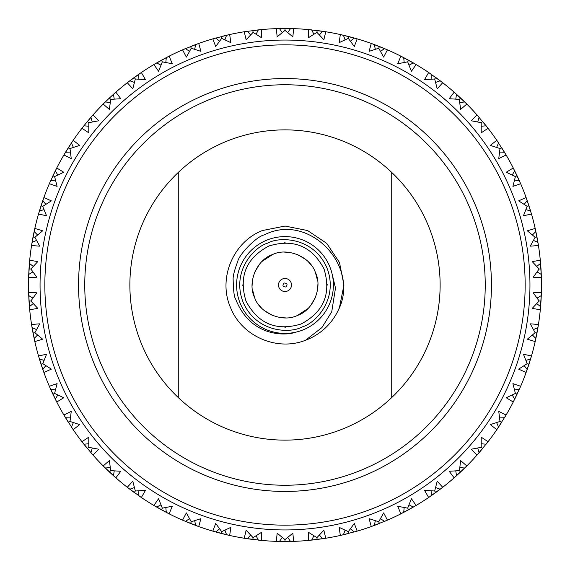 <?xml version="1.0" encoding="UTF-8"?>
<svg xmlns="http://www.w3.org/2000/svg" width="570" height="570" viewBox="0 0 570 570"><rect width="100%" height="100%" fill="white"/><g stroke="black" fill="none" stroke-linecap="round" stroke-linejoin="round"><path stroke-width="0.85" d="M68.265 147.815L63.897 154.983A256.5 256.5 0 0 0 56.744 167.986L49.341 183.718A256.5 256.5 0 0 0 43.883 197.512L38.511 214.049A256.5 256.5 0 0 0 34.82 228.428L31.557 245.506A256.5 256.5 0 0 0 29.697 260.226L28.607 277.583A256.5 256.5 0 0 0 28.607 292.417L29.697 309.774A256.5 256.5 0 0 0 31.557 324.494L34.82 341.572A256.5 256.5 0 0 0 38.511 355.951L43.883 372.488A256.5 256.5 0 0 0 49.341 386.282L56.744 402.014A256.5 256.5 0 0 0 63.897 415.017L73.209 429.702A256.5 256.5 0 0 0 81.938 441.707L93.017 455.102A256.5 256.5 0 0 0 103.177 465.925L115.853 477.824A256.5 256.5 0 0 0 127.288 487.286L141.353 497.503A256.5 256.5 0 0 0 153.886 505.455L169.119 513.834A256.5 256.5 0 0 0 182.55 520.154L198.716 526.552A256.5 256.5 0 0 0 212.824 531.14L229.667 535.458A256.5 256.5 0 0 0 244.245 538.244L261.495 540.424A256.5 256.5 0 0 0 276.308 541.35L293.692 541.35A256.5 256.5 0 0 0 308.505 540.424L325.755 538.244A256.5 256.5 0 0 0 340.333 535.458L357.176 531.14A256.5 256.5 0 0 0 371.284 526.552L387.45 520.154A256.5 256.5 0 0 0 400.881 513.834L416.114 505.455A256.5 256.5 0 0 0 428.647 497.503L442.712 487.286A256.5 256.5 0 0 0 454.147 477.824L466.823 465.925A256.5 256.5 0 0 0 476.983 455.102L488.062 441.707A256.5 256.5 0 0 0 496.791 429.702L506.103 415.017A256.5 256.5 0 0 0 513.257 402.014L520.659 386.282A256.5 256.5 0 0 0 526.117 372.488L531.489 355.951A256.5 256.5 0 0 0 535.18 341.572L538.443 324.494A256.5 256.5 0 0 0 540.303 309.774L541.393 292.417A256.5 256.5 0 0 0 541.393 277.583L540.303 260.226A256.5 256.5 0 0 0 538.443 245.506L535.18 228.428A256.5 256.5 0 0 0 531.489 214.049L526.117 197.512A256.5 256.5 0 0 0 520.659 183.718L513.257 167.986A256.5 256.5 0 0 0 506.103 154.983L496.791 140.298A256.5 256.5 0 0 0 488.062 128.293L476.983 114.898A256.5 256.5 0 0 0 466.823 104.075L454.147 92.176A256.5 256.5 0 0 0 442.712 82.714L428.647 72.497A256.5 256.5 0 0 0 416.114 64.545L400.881 56.166A256.5 256.5 0 0 0 387.45 49.846L371.284 43.448A256.5 256.5 0 0 0 357.176 38.86L340.333 34.542A256.5 256.5 0 0 0 325.755 31.756L308.505 29.576A256.5 256.5 0 0 0 293.692 28.65L276.308 28.65A256.5 256.5 0 0 0 261.495 29.576L244.245 31.756A256.5 256.5 0 0 0 229.667 34.542L212.824 38.86A256.5 256.5 0 0 0 198.716 43.448L182.55 49.846A256.5 256.5 0 0 0 169.119 56.166L153.886 64.545A256.5 256.5 0 0 0 141.353 72.497L127.288 82.714A256.5 256.5 0 0 0 115.853 92.176L113.608 94.164M87.167 121.738L81.938 128.293A256.5 256.5 0 0 0 73.209 140.298L68.592 147.302M87.139 121.773L81.938 128.293L88.778 132.817L88.799 122.685L98.745 120.769L93.017 114.898L87.595 121.225M105.3 101.966L103.177 104.075A256.5 256.5 0 0 0 93.017 114.898L87.559 121.267M138.873 79.173L138.738 74.292L134.52 77.278M134.235 77.484L135.325 78.995L145.436 79.608L141.353 72.497L138.88 74.186M109.155 98.268L103.177 104.075L109.397 109.426L110.687 99.379L109.412 98.019L103.177 104.075L109.219 98.204M113.487 94.278L109.675 97.776M129.661 80.89L127.288 82.714L132.789 88.799L135.325 78.995M165.82 62.479L166.298 57.62L161.745 60.057M161.431 60.228L162.329 61.859L172.283 63.733L169.119 56.166L166.454 57.534M69.127 148.008L70.003 148.556L79.629 145.407L73.209 140.298L63.897 154.983L71.25 158.61L70.003 148.556L68.428 147.559M110.687 99.379L120.797 98.717L115.853 92.176L109.604 97.84M133.943 77.698L129.796 80.783M156.465 63.028L153.886 64.545L158.574 71.271L162.329 61.859M194.648 49.298L195.731 44.531L190.907 46.384M190.58 46.512L191.263 48.243L200.904 51.35L198.716 43.448L195.895 44.474M133.986 77.663L127.288 82.714L129.803 80.783L134.399 82.422M138.738 74.292L134.477 77.306M161.118 60.399L153.886 64.545L161.167 60.377M185.3 48.671L182.55 49.846L186.362 57.107L191.263 48.243M224.908 39.836L226.575 35.24L221.559 36.473M221.21 36.558L221.673 38.361L230.85 42.65L229.667 34.542L226.746 35.205M166.298 57.62L161.695 60.078M215.709 38.04L212.824 38.86L215.702 46.54L221.673 38.361M256.108 34.236L258.338 29.889L253.208 30.481M252.852 30.524L253.087 32.369L261.651 37.777L261.495 29.576L258.516 29.868M195.731 44.531L190.857 46.398M247.209 31.3L244.245 31.756L246.133 39.736L253.087 32.369M287.764 32.59L290.522 28.557L285.356 28.5M284.572 28.5L285 28.5L285 30.367L292.823 36.801L293.692 28.65L290.7 28.564M226.575 35.24L221.502 36.48M284.644 28.5L276.308 28.65L277.177 36.801L285 30.367M319.378 34.927L322.62 31.272L317.504 30.566M317.148 30.524L316.913 32.369L323.867 39.736L325.755 31.756L322.791 31.3M258.338 29.889L253.151 30.488M311.484 29.868L308.505 29.576L308.349 37.777L316.913 32.369M350.45 41.204L354.127 37.991L349.139 36.651M348.79 36.558L348.327 38.361L354.298 46.54L357.176 38.86L354.291 38.04M285 28.5L276.308 28.65L279.478 28.557L282.236 32.59M290.522 28.557L285.306 28.5M343.254 35.205L340.333 34.542L339.15 42.65L348.327 38.361M380.489 51.336L384.536 48.6L379.755 46.647M379.421 46.512L378.736 48.243L383.639 57.107L387.45 49.846L384.7 48.671M322.62 31.272L317.447 30.559M348.441 36.473L340.333 34.542L348.498 36.48M374.105 44.474L371.284 43.448L369.096 51.35L378.736 48.243M409.025 65.144L413.378 62.942L408.882 60.399M408.569 60.228L407.671 61.859L411.426 71.271L416.114 64.545L413.535 63.028M354.127 37.991L349.082 36.637M379.093 46.384L371.284 43.448L379.143 46.398M403.546 57.534L400.881 56.166L397.718 63.733L407.671 61.859M435.601 82.422L440.197 80.783L442.712 82.714L440.339 80.89M435.765 77.484L434.675 78.995L437.211 88.799L442.712 82.714L436.014 77.663M384.536 48.6L379.705 46.626M408.255 60.057L400.881 56.166L408.305 60.078M431.12 74.186L428.647 72.497L424.565 79.608L434.675 78.995M459.805 102.892L464.571 101.845L460.845 98.268M460.589 98.019L459.313 99.379L460.603 109.426L466.823 104.075L464.7 101.966M413.378 62.942L408.832 60.377M440.204 80.783L436.057 77.698M456.392 94.164L454.147 92.176L449.203 98.717L459.313 99.379M481.244 126.241L486.11 125.792L482.861 121.773M482.633 121.503L481.201 122.685L481.223 132.817L488.062 128.293L486.217 125.934M460.325 97.776L456.513 94.278M478.957 117.149L476.983 114.898L471.255 120.769L481.201 122.685M499.598 152.083L504.478 152.254L501.764 147.865M501.572 147.559L499.997 148.556L498.75 158.61L506.103 154.983L504.571 152.404M460.368 97.812L454.147 92.176L456.52 94.285L455.772 99.109M464.571 101.845L460.809 98.225M498.465 142.785L496.791 140.298L490.371 145.407L499.997 148.556M514.567 180.027L519.384 180.811L517.239 176.109M517.09 175.788L515.401 176.579L512.907 186.397L520.659 183.718L517.218 176.066M486.11 125.792L482.804 121.702M514.603 170.658L513.257 167.986L506.245 172.247L515.401 176.579M525.911 209.632L530.599 211.007L529.06 206.076M528.946 205.734L527.172 206.311L523.467 215.738L531.489 214.049L529.038 206.027M527.122 200.334L526.117 197.512L518.636 200.868L527.172 206.311M504.478 152.254L501.735 147.815M516.933 175.46L513.257 167.986L516.962 175.51M533.456 240.419L537.93 242.371L538.443 245.506L537.026 237.291M536.954 236.935L535.123 237.284L530.271 246.176L538.443 245.506L537.011 237.234M528.832 205.399L526.117 197.512L528.853 205.449M536.89 236.586L535.18 228.428L527.336 230.807L535.123 237.284M537.082 271.911L541.279 274.412L540.994 268.897L539.135 269.012L533.199 277.219L541.393 277.583L541.016 269.197M540.973 268.534L540.303 260.226L532.216 261.609L539.135 269.012M536.74 303.611L540.588 306.617L540.973 301.466M537.082 298.089L541.279 295.588L540.994 301.103L539.135 300.988L532.216 308.391L540.303 309.774L540.973 301.409M536.897 236.636L535.18 228.428L535.864 231.52L532.423 234.99M541.286 295.417L541.393 292.417L533.199 292.781L539.135 300.988M532.423 335.01L535.864 338.48L536.89 333.414M536.954 333.065L535.123 332.716L527.336 339.193L535.18 341.572L536.897 333.365M540.973 268.591L540.303 260.226L540.588 263.383L536.74 266.389M537.959 327.451L538.443 324.494L530.271 323.824L535.123 332.716M524.201 365.626L527.186 369.495L528.832 364.601M528.946 364.266L527.172 363.689L518.636 369.132L526.117 372.488L528.853 364.551M541.016 300.803L541.279 295.588M537.026 332.709L537.938 327.622M530.649 358.822L531.489 355.951L523.467 354.262L527.172 363.689M512.209 394.974L514.682 399.185L516.933 394.54M517.09 394.212L515.401 393.421L506.245 397.753L513.257 402.014L516.962 394.49M537.011 332.766L538.443 324.494L537.93 327.629L533.456 329.581M529.06 363.924L531.489 355.951L529.038 363.974M519.455 389.032L520.659 386.282L512.907 383.603L515.401 393.421M496.634 422.584L498.558 427.072L501.379 422.741M501.572 422.441L499.997 421.444L490.371 424.593L496.791 429.702L501.408 422.698M504.571 417.596L506.103 415.017L498.75 411.39L499.997 421.444M477.724 448.02L479.071 452.715L482.405 448.775M482.633 448.497L481.201 447.315L471.255 449.231L476.983 455.102L482.441 448.732M486.217 444.066L488.062 441.707L481.223 437.183L481.201 447.315M455.772 470.891L456.52 475.715L454.147 477.824L460.325 472.224M460.589 471.981L459.313 470.62L449.203 471.283L454.147 477.824L460.368 472.188M464.7 468.034L466.823 465.925L460.603 460.574L459.456 470.777M431.127 490.827L431.262 495.708L435.48 492.722M435.765 492.516L434.675 491.005L424.565 490.392L428.647 497.503L435.523 492.694M460.845 471.732L466.823 465.925L460.809 471.775M440.339 489.11L442.712 487.286L437.211 481.201L434.675 491.005M404.18 507.521L403.703 512.38L408.255 509.943M408.569 509.772L407.671 508.141L397.718 506.267L400.881 513.834L408.305 509.922M436.057 492.302L440.204 489.217M413.535 506.972L416.114 505.455L411.426 498.729L407.671 508.141M375.352 520.702L374.269 525.469L379.093 523.616M379.421 523.488L378.736 521.757L369.096 518.65L371.284 526.552L379.143 523.602M436.014 492.338L442.712 487.286L440.197 489.217L435.601 487.578M408.882 509.601L416.114 505.455L408.832 509.623M384.7 521.329L387.45 520.154L383.639 512.893L378.736 521.757M345.092 530.164L343.425 534.76L348.441 533.527M348.79 533.442L348.327 531.639L339.15 527.35L340.333 535.458L348.498 533.52M354.291 531.96L357.176 531.14L354.298 523.459L348.327 531.639M313.892 535.764L311.662 540.111L316.792 539.519M317.148 539.476L316.913 537.631L308.349 532.223L308.505 540.424L316.849 539.512M317.504 539.434L325.755 538.244L323.867 530.264L316.913 537.631M282.236 537.41L279.478 541.443L284.644 541.5M285 541.5L285 539.633L277.177 533.199L276.308 541.35L284.694 541.5M285.356 541.5L293.692 541.35L292.823 533.199L285 539.633M250.622 535.073L247.38 538.728L252.496 539.434M252.852 539.476L253.087 537.631L246.133 530.264L244.245 538.244L252.553 539.441M317.447 539.441L325.755 538.244L322.62 538.728L319.378 535.073M258.516 540.132L261.495 540.424L261.651 532.223L253.087 537.631M219.55 528.796L215.873 532.01L220.861 533.349M221.21 533.442L221.673 531.639L215.702 523.459L212.824 531.14L220.918 533.363M285.306 541.5L293.692 541.35L290.522 541.443L287.764 537.41M226.746 534.795L229.667 535.458L230.85 527.35L221.673 531.639M189.511 518.664L185.464 521.4L190.245 523.353M190.58 523.488L191.263 521.757L186.362 512.893L182.55 520.154L190.294 523.374M221.559 533.527L229.667 535.458L221.502 533.52M195.895 525.526L198.716 526.552L200.904 518.65L191.263 521.757M160.975 504.856L156.622 507.058L161.118 509.601M161.431 509.772L162.329 508.141L158.574 498.729L153.886 505.455L161.167 509.623M190.907 523.616L198.716 526.552L190.857 523.602M166.454 512.466L169.119 513.834L172.283 506.267L162.329 508.141M134.399 487.578L129.803 489.217L127.288 487.286L133.943 492.302M138.88 495.815L141.353 497.503L145.436 490.392L135.325 491.005L134.235 492.516L135.325 491.005L132.789 481.201L127.288 487.286L133.986 492.338M161.745 509.943L169.119 513.834L161.695 509.922M110.195 467.108L105.429 468.155L109.155 471.732M109.412 471.981L110.687 470.62L109.397 460.574L103.177 465.925L109.191 471.775M113.608 475.836L115.853 477.824L120.797 471.283L110.687 470.62M88.756 443.759L83.89 444.208L87.139 448.227M87.367 448.497L88.799 447.315L88.778 437.183L81.938 441.707L87.167 448.262M109.675 472.224L113.487 475.722M91.043 452.851L93.017 455.102L98.745 449.231L88.799 447.315M70.402 417.917L65.522 417.746L68.236 422.135M68.428 422.441L70.003 421.444L71.25 411.39L63.897 415.017L68.265 422.185M109.632 472.188L115.853 477.824L113.48 475.715L114.228 470.891M71.535 427.215L73.209 429.702L79.629 424.593L70.003 421.444M55.432 389.973L50.616 389.189L52.761 393.891M52.91 394.212L54.599 393.421L57.093 383.603L49.341 386.282L52.782 393.934M55.397 399.342L56.744 402.014L63.755 397.753L54.599 393.421M44.09 360.368L39.401 358.993L40.94 363.924M41.054 364.266L42.828 363.689L46.533 354.262L38.511 355.951L40.962 363.974M53.067 394.54L56.744 402.014L53.038 394.49M42.878 369.666L43.883 372.488L51.364 369.132L42.828 363.689M33.046 333.065L34.877 332.716L39.729 323.824L31.557 324.494L32.974 332.709M36.544 329.581L32.07 327.629L31.557 324.494L32.989 332.766M41.168 364.601L43.883 372.488L41.147 364.551M34.172 338.651L34.82 341.572L42.665 339.193L34.877 332.716M29.006 301.103L30.866 300.988L36.801 292.781L28.607 292.417L29.006 301.103M32.918 298.089L28.721 295.588L28.607 292.417L28.985 300.803M33.11 333.414L34.82 341.572L33.103 333.365M29.027 301.466L29.697 309.774L37.784 308.391L30.866 300.988M29.006 268.897L30.866 269.012L37.784 261.609L29.697 260.226L29.426 263.212M33.26 266.389L29.412 263.383L29.027 268.534M28.714 274.583L28.607 277.583L36.801 277.219L30.866 269.012M33.046 236.935L34.877 237.284L42.665 230.807L34.82 228.428L34.172 231.349M37.577 234.99L34.136 231.52L33.11 236.586M29.027 301.409L29.697 309.774L29.412 306.617L33.26 303.611M28.999 269.054L28.607 277.583L28.985 269.197M32.041 242.549L31.557 245.506L39.729 246.176L34.877 237.284M41.054 205.734L42.828 206.311L51.364 200.868L43.883 197.512L42.878 200.334M45.8 204.373L42.814 200.505L41.168 205.399M29.412 263.383L29.027 268.591M32.974 237.291L32.062 242.378M39.351 211.178L38.511 214.049L46.533 215.738L42.629 206.247M52.91 175.788L54.599 176.579L63.755 172.247L56.744 167.986L55.397 170.658M57.791 175.026L55.319 170.815L53.067 175.46M32.989 237.234L31.557 245.506L32.07 242.371L36.544 240.419M34.136 231.52L33.103 236.636M40.94 206.076L38.511 214.049L40.962 206.027M50.545 180.968L49.341 183.718L57.093 186.397L54.599 176.579M73.366 147.416L71.442 142.928L68.621 147.26M42.814 200.505L41.147 205.449M65.429 152.404L68.236 147.865M92.276 121.98L90.929 117.285L93.017 114.898L83.783 125.934M87.367 121.503L88.799 122.685M55.319 170.815L53.038 175.51M114.228 99.109L113.48 94.285L115.853 92.176L109.412 98.019M105.429 101.845L110.195 102.892M40.057 285A244.943 244.943 0 0 0 407.472 497.133A244.943 244.943 0 0 0 407.472 72.867A244.943 244.943 0 0 0 40.057 285M44.845 285A240.155 240.155 0 0 0 405.078 492.979A240.155 240.155 0 0 0 405.078 77.021A240.155 240.155 0 0 0 44.845 285M78.553 285A206.447 206.447 0 0 0 388.227 463.788A206.447 206.447 0 0 0 388.227 106.212A206.447 206.447 0 0 0 78.553 285M431.127 79.173L431.262 74.292M404.18 62.479L403.703 57.62M375.352 49.298L374.269 44.531M345.092 39.836L343.425 35.24M313.892 34.236L311.662 29.889M250.622 34.927L247.38 31.272M219.55 41.204L215.873 37.991M189.511 51.336L185.464 48.6M160.975 65.144L156.622 62.942M88.756 126.241L83.89 125.792M70.402 152.083L65.522 152.254M55.432 180.027L50.616 180.811M44.09 209.632L39.401 211.007M32.918 271.911L28.721 274.412M37.577 335.01L34.136 338.48M45.8 365.626L42.814 369.495M57.791 394.974L55.319 399.185M73.366 422.584L71.442 427.072M92.276 448.02L90.929 452.715M138.873 490.827L138.738 495.708M165.82 507.521L166.298 512.38M194.648 520.702L195.731 525.469M224.908 530.164L226.575 534.76M256.108 535.764L258.338 540.111M350.45 528.796L354.127 532.01M380.489 518.664L384.536 521.4M409.025 504.856L413.378 507.058M459.805 467.108L464.571 468.155M481.244 443.759L486.11 444.208M499.598 417.917L504.478 417.746M514.567 389.973L519.384 389.189M525.911 360.368L530.599 358.993M524.201 204.373L527.186 200.505M512.209 175.026L514.682 170.815M496.634 147.416L498.558 142.928M477.724 121.98L479.071 117.285M84.752 285A200.248 200.248 0 0 0 385.12 458.415A200.248 200.248 0 0 0 385.12 111.585A200.248 200.248 0 0 0 84.752 285M285.827 287.009C282.692 286.738 282.136 285.399 284.173 282.991C287.309 283.262 287.864 284.601 285.827 287.009M282.513 278.979A6.512 6.512 0 0 1 291.455 285.855A6.512 6.512 0 0 1 281.031 290.166A6.512 6.512 0 0 1 282.513 278.979M272.474 254.59L272.446 254.605C287.259 247.123 310.23 256.657 315.395 272.446C322.869 287.259 313.35 310.23 297.554 315.395L307.864 308.641M310.529 305.741L315.374 297.611M317.711 288.441L317.882 284.516M317.625 280.875L315.395 272.446M311.028 264.893L308.641 262.136M305.741 259.478L297.611 254.626M288.441 252.289L284.516 252.118M297.554 315.395C282.741 322.877 259.77 313.343 254.605 297.554C247.131 282.741 256.65 259.77 272.446 254.605L262.136 261.359M259.478 264.259L254.626 272.389M252.289 281.559L252.118 285.485M252.375 289.125L254.605 297.554M258.972 305.107L261.359 307.864M264.259 310.522L272.389 315.374M281.559 317.711L285.485 317.882M323.76 301.673L323.967 301.181M327.194 285.178L327.187 284.48M324.223 269.446L323.995 268.89M301.673 246.24L301.181 246.033M285.178 242.806L284.48 242.813M246.24 268.328L246.033 268.819M242.806 284.822L242.813 285.52M245.777 300.554L246.005 301.11M268.328 323.76L268.819 323.967M284.822 327.194L285.52 327.187M268.89 246.005C246.162 258.103 238.531 276.471 246.005 301.11C258.103 323.838 276.471 331.469 301.11 323.995C323.838 311.897 331.469 293.529 323.995 268.89C311.897 246.162 293.529 238.531 268.89 246.005M305.563 340.24A58.945 58.945 0 0 0 338.01 310.778L339.442 307.608L343.945 285.05L339.478 262.492L326.717 243.354L307.608 230.558L285.05 226.055L262.492 230.522C233.08 241.78 217.74 278.73 230.522 307.508C241.58 336.158 276.935 351.69 305.563 340.24L321.95 327.551L331.74 311.754L335.488 288.035L332.474 275.431M303.482 329.731A48.4 48.4 0 0 1 237.02 278.637A48.4 48.4 0 0 1 314.498 246.632A48.4 48.4 0 0 1 303.482 329.731M338.01 310.778C361.18 266.71 309.189 211.826 264.295 234.883C256.45 236.408 239.136 254.455 237.818 261.245C234.405 270.258 232.852 276.393 233.151 279.642C233.451 290.821 234.206 297.105 235.41 298.488C250.579 338.259 286.931 335.602 295.752 332.189M283.041 236.65L287.529 236.707M391.725 397.575A155.118 155.118 0 0 0 391.725 172.425L391.725 397.575A155.118 155.118 0 0 1 178.275 397.575L178.275 172.425A155.118 155.118 0 0 1 391.725 172.425M178.275 172.425A155.118 155.118 0 0 0 178.275 397.575L178.275 172.425M267.701 243.134C279.257 236.393 313.493 236.956 326.867 267.701C339.093 298.922 315.238 323.489 302.299 326.867C290.743 333.607 256.507 333.044 243.134 302.299C230.907 271.078 254.762 246.511 267.701 243.134"/></g></svg>
